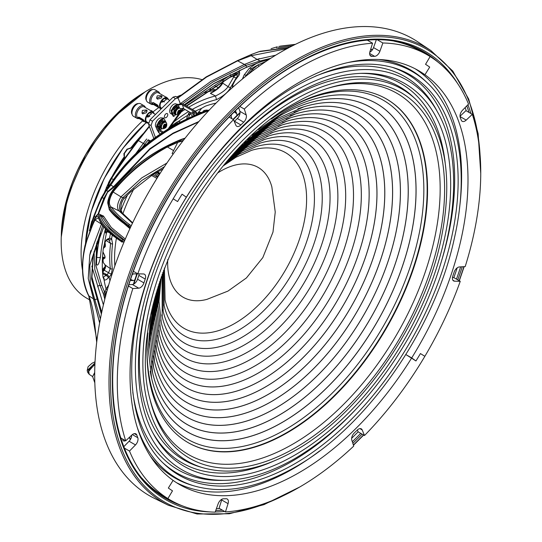<?xml version="1.0" encoding="UTF-8"?>
<svg xmlns="http://www.w3.org/2000/svg" width="542" height="542" viewBox="0 0 542 542"><rect width="100%" height="100%" fill="white"/><g stroke="black" fill="none" stroke-linecap="round" stroke-linejoin="round"><path stroke-width="0.81" d="M82.404 269.645A123.996 71.591 -60 0 1 142.668 120.798M152.952 111.93A123.996 71.591 -60 0 1 158.765 107.573M90.406 300.309L86.849 298.256A123.996 71.591 -60 0 1 67.845 198.894A123.996 71.591 -60 0 1 148.847 89.626A123.996 71.591 -60 0 1 201.895 79.633M176.611 97.011A123.996 71.591 -60 0 1 180.73 95.175M209.3 89.2A123.996 71.591 -60 0 1 215.858 89.782M105.073 246.569A103.705 59.877 -60 0 1 105.094 246.203M105.121 245.546A103.705 59.877 -60 0 1 105.162 244.706M106.503 232.382A103.705 59.877 -60 0 1 106.51 232.342A91.178 52.642 -60 0 0 105.588 232.965M85.555 243.175A118.02 68.143 -60 0 1 146.218 122.621M209.151 110.222L200.391 113.014C161.265 128.827 131.367 152.363 110.704 183.616C107.336 188.182 106.171 188.928 107.208 185.852L110.5 179.036C116.428 169.761 125.629 156.834 138.095 140.243L149.274 126.137M106.55 187.051A1.125 1.009 -159.2 0 0 106.51 187.153L106.55 187.051C105.385 190.506 106.747 189.619 110.636 184.395C132.356 151.868 164.212 127.512 206.204 111.34L208.887 110.5M141.733 148.318L144.761 144.267L143.305 143.427L146.692 138.989L135.175 154.436M149.436 126.584L138.373 140.581L143.305 143.427L135.182 154.429M166.651 117.167A2.364 1.369 120 0 0 167.282 113.61A2.364 1.369 120 0 0 165.54 114.159A2.364 1.369 120 0 0 164.91 117.709A2.364 1.369 120 0 0 166.651 117.167M232.83 85.006L232.931 87.113M239.937 70.101L239.144 72.343M242.41 79.017L244.144 74.959L249.3 68.306L256.813 63.218M103.393 304.889L91.801 266.136M358.127 431.818A257.572 148.711 -60 0 1 352.585 437.374A257.572 148.711 -60 0 1 351.643 438.295M219.53 508.511A257.572 148.711 -60 0 1 216.4 508.701M172.6 501.309A257.572 148.711 -60 0 1 156.977 492.57M168.366 505.266L154.287 498.301A263.71 152.255 -60 0 1 219.463 99.694A263.71 152.255 -60 0 1 417.814 41.863L430.883 50.569A262.701 151.672 -60 0 0 233.29 108.176A262.701 151.672 -60 0 0 168.366 505.266L197.037 513.985L229.313 513.762L263.968 504.649L299.733 487.001M371.155 42.384A3.665 2.114 120 0 0 370.938 42.188A3.665 2.114 120 0 0 370.43 41.971M122.749 439.088A3.665 2.114 120 0 0 122.892 440.118A3.665 2.114 120 0 0 123.623 440.951A3.665 2.114 120 0 0 125.446 440.646M236.752 115.683A3.665 2.114 120 0 0 236.746 113.718L236.217 112.289A3.665 2.114 120 0 0 235.716 111.591M136.611 274.55A3.665 2.114 120 0 0 136.225 274.103A3.665 2.114 120 0 0 135.405 273.859L133.969 273.893A3.665 2.114 120 0 0 132.241 274.679M104.931 197.864L98.42 214.144M94.701 373.126L92.607 376.534L94.823 382.848M100.433 214.693L103.434 216.014L111.239 227.444L125.304 239.049M129.917 228.636L113.353 214.503M198.48 122.004L172.905 133.684L149.89 149.287L113.712 187.383L108.237 191.712M96.252 261.115L96.781 257.179A131.889 76.144 -60 0 1 100.649 233.256M131.665 147.688L127.431 149.274A131.11 75.697 120 0 0 124.321 153.582L124.423 158.101A131.286 75.799 120 0 0 119.87 165.107M186.577 106.117L229.781 77.418C236.746 74.281 238.954 74.349 236.407 77.614L230.79 87.174C228.473 91.815 223.71 95.961 216.488 99.62L215.52 95.981C221.651 93.007 225.845 89.897 228.107 86.645L233.792 76.788L235.126 75.385M182.532 109.633L183.616 108.678M232.186 87.784L232.938 84.688L235.059 80.48L238.324 76.124C240.363 73.204 237.911 73.312 230.967 76.442L186.292 105.947M197.464 113.847L201.604 108.359L205.255 106.225A123.156 71.104 -60 0 1 215.987 103.156M189.585 112.119L187.708 115.324L186.76 118.312M170.432 127.052A123.156 71.104 -60 0 1 175.52 122.987L178.426 121.422L179.91 121.699M183.291 108.556L182.444 109.301M102.567 272.423L106.998 274.699A5.637 3.252 120 0 0 107.004 274.692A5.637 3.252 120 0 0 108.522 272.707L110.344 268.649A109.342 63.129 -60 0 1 110.602 243.466L108.854 239.801A5.637 3.252 120 0 0 108.502 239.618M106.733 239.74A2.256 1.728 -101.4 0 0 107.553 239.821L108.21 239.7A2.256 1.673 -99.3 0 0 109.45 238.392L109.511 238.385A7.893 4.553 -60 0 1 111.611 238.785L112.594 243.947A108.366 62.567 120 0 0 112.336 268.907L111.252 274.266L104.24 270.228L102.54 272.396M146.184 145.229L144.761 144.267L148.162 139.809L149.192 141.286L147.729 143.183M268.771 59.573L261.19 61.619L260.099 60.989L270.743 58.299M182.573 103.888L212.803 82.011L245.966 65.399L260.092 60.982L257.098 59.417L244.422 64.437L210.913 81.347L180.364 103.651L210.946 81.327L244.428 64.437L237.626 60.839L206.522 77.086L178.027 97.939M261.19 61.619L246.542 67.201L213.975 83.421L184.253 104.775M246.542 67.201L245.966 65.399L244.422 64.437M259.483 58.604L257.098 59.417M97.255 297.517A1.694 1.45 -25.4 0 0 97.174 296.643L91.95 277.07L93.339 254.564L91.916 277.463L101.72 312.3M100.365 318.947L90.236 283.534L89.83 265.289L102.628 225.757M103.685 227.078L93.041 255.953L91.557 278.852L101.347 314.055M90.799 250.661L89.769 255.092L88.238 278.561L99.613 322.93L93.651 299.015L88.766 295.776L96.91 340.559M123.989 242.145L121.997 240.75C109.843 232.511 102.228 224.422 99.159 216.495C98.536 214.307 97.418 214.314 95.812 216.509A1.125 0.962 -146.8 0 1 95.92 216.265L94.877 218.121A1.125 0.779 -153.6 0 1 94.958 217.992M95.812 216.509L85.643 242.85M124.755 240.33L110.168 228.406L102.174 216.685L100.616 214.781L99.667 214.314L100.426 215.811C103.556 223.704 111.144 231.739 123.19 239.923L124.525 240.872M99.159 216.495A1.125 1.05 -18.8 0 1 100.426 215.811L102.174 216.685A1.125 1.05 159.7 0 0 103.434 216.014M88.502 295.458C81.876 282.416 80.724 265.702 85.033 245.309L94.742 219.293C96.645 215.892 97.933 215.357 98.59 217.681L98.569 218.426L98.217 217.769L94.965 219.977C80.988 249.096 78.922 274.367 88.766 295.776L88.448 294.855L88.766 295.776M94.742 219.293L94.965 219.977L101.476 224.097M94.972 363.018L87.194 370.592L88.082 366.724L92.072 363.215L95.026 361.832M98.59 217.681C101.659 225.567 109.423 233.351 121.882 241.034L123.881 242.403M94.904 364.576L88.59 370.261L89.2 374.319L87.75 372.422L94.925 364.014M123.19 239.923A1.125 0.901 -54.3 0 0 121.997 240.75A235.709 136.089 -60 0 0 121.882 241.034A1.125 0.901 124.5 0 0 122.146 242.186L122.174 242.199A1.125 0.901 124.5 0 1 122.146 242.186L112.702 235.533L106.916 230.553L101.625 224.368L98.563 218.412M101.462 224.124L89.762 255.113L88.231 278.547L93.651 299.015L95.121 299.733L96.855 298.96M92.628 376.595L94.708 372.429M249.3 68.306A1.694 1.436 -135.6 0 1 251.034 68.861L245.113 76.815M259.083 66.205A1.694 0.921 -117.8 0 1 258.033 64.871L251.034 68.861L252.376 69.491L258.033 64.871L266.108 61.341M253.751 70.108A1.694 1.436 -134.7 0 1 252.376 69.491L248.439 74.173M244.144 74.959A1.694 1.47 -149.5 0 1 245.919 75.365L246.556 75.663M277.301 46.781L271.115 48.692A1.125 1.084 62.8 0 0 271.061 48.726L271.115 48.692A1.125 1.084 62.8 0 1 271.346 48.611L277.308 46.781A1.125 0.833 76.9 0 0 276.718 47.94M292.585 45.752L277.836 47.818M295.431 44.336L278.791 46.449L295.173 44.464M280.261 46.138L295.451 44.329M288.1 47.364L289.733 47.222M110.636 184.395A1.125 0.671 34.4 0 0 110.825 185.052L106.618 190.472L107.926 191.34L113.529 186.733A1.125 0.677 -144.8 0 1 113.712 187.383M289.374 47.411L259.936 51.375M106.618 190.472C105.927 190.432 105.886 189.327 106.51 187.153L106.51 187.153A1.125 1.009 -159.2 0 0 106.469 187.268M208.487 110.927L206.197 111.666C164.348 127.932 132.553 152.397 110.825 185.052L113.529 186.733L149.836 148.732L173.074 133.108L198.928 121.489M110.704 183.616L118.42 173.027L127.804 162.024L137.831 151.895L148.806 142.302L172.79 125.649L200.574 112.75A1.125 0.467 -108.7 0 0 200.391 113.014M107.208 185.852L108.312 185.344L108.183 186.746M109.098 185.737L108.312 185.344M130.676 227.003L128.522 225.445C120.189 219.198 113.976 213.27 109.89 207.661L111.137 207.01C115.229 212.593 121.401 218.48 129.653 224.686L131.218 225.831M109.89 207.661C107.418 204.585 108.427 199.158 112.912 191.38L113.082 191.976C108.942 199.158 108.285 204.165 111.117 207.003L111.124 207.01M183.013 140.852L177.735 142.383L167.383 146.957L173.589 150.595L172.139 153.488L173.162 154.091M172.139 153.488L177.735 142.383L173.589 150.595L167.383 146.957C145.303 159.219 127.201 174.226 113.082 191.976L120.974 196.854C117.065 203.602 116.489 208.338 119.24 211.062L111.137 207.01M112.912 191.38C127.072 173.677 145.209 158.738 167.329 146.564L179.693 141.313L183.386 140.371M184.802 138.556L180.892 139.809C152.559 151.387 129.795 168.305 112.6 190.567C109.667 194.747 108.102 198.833 107.899 202.81L109.315 208.772C113.447 214.293 119.829 219.896 128.461 225.594A235.709 136.089 -60 0 1 128.522 225.445A1.125 0.901 -53 0 1 129.653 224.686M109.315 208.772A1.125 1.03 144.3 0 0 109.382 209.815C113.624 215.472 120.06 221.136 128.698 226.82L130.27 227.87L128.705 226.82A1.125 0.901 123.9 0 0 128.705 226.82A1.125 0.901 123.9 0 1 128.461 225.594L130.656 227.044M109.382 209.815L107.77 203.169A1.125 0.84 -176.9 0 1 107.899 202.81M132.634 222.823L122.228 213.06C118.474 210.106 118.651 205.018 122.743 197.796L124.43 198.02M162.993 168.928L152.919 174.544L130.534 191.99L124.308 198.325C121.882 200.696 120.751 204.436 120.913 209.544L122.241 213.067M122.749 197.796L141.78 180.466L164.497 166.651M122.228 213.06L119.233 211.075L132.444 223.223M122.743 197.796L120.974 196.848L141.753 177.878L166.916 163.047M189.178 115.764A87.465 50.501 120 0 0 188.731 113.176M191.292 112.634L190.147 113.698L188.562 117.492M198.189 112.086A1.694 0.955 -67.6 0 1 198.352 112.126L201.861 112.424M200.818 112.661L198.121 112.214M207.918 110.358L207.403 110.168A1.694 0.935 112.7 0 0 207.071 110.141L206.848 110.046A108.4 62.587 120 0 0 203.995 110.507L204.185 110.609A1.694 1.165 118.1 0 0 202.715 112.031M204.185 110.609L204.944 111.293M207.789 110.399L207.071 110.141M124.037 153.616L127.011 149.131L129.165 148.542A1.125 0.684 114.2 0 0 128.373 149.07M129.965 148.596A87.492 50.514 -60 0 0 129.165 148.542L131.57 147.465L142.952 133.84M124.22 155.744A1.125 0.711 -51.5 0 1 124.118 155.683L123.915 153.433L124.321 153.582M127.011 149.131L127.431 149.274M90.304 227.132L91.754 221.353A1.125 0.386 15 0 0 91.93 221.651M104.985 256.244A1.694 0.996 178.9 0 1 104.586 255.621L103.183 252.552A1.694 0.935 -49.9 0 1 102.98 251.874L104.985 256.244A108.698 62.757 120 0 0 105.033 257.951A1.694 1.016 177.9 0 1 104.633 257.328A1.694 1.016 177.9 0 1 104.992 256.678M105.033 257.951L103.183 259.327A1.694 1.118 -58.3 0 1 103.969 257.47L104.999 257.057M105.331 245.377A87.492 50.514 -60 0 0 104.01 246.461L104.735 246.488M104.904 246.353L105.304 245.594M104.01 246.461A1.694 1.118 120.7 0 0 103.603 246.854M105.324 245.499A1.694 0.894 4 0 0 104.836 246.068A1.694 0.894 4 0 0 105.236 246.691L103.332 248.399M104.823 242.897L104.979 244.259A1.694 0.867 4.9 0 0 105.372 244.882A108.698 62.757 120 0 0 105.236 246.691M105.019 242.443L105.372 244.882M103.183 259.327L102.994 259.212A108.4 62.587 120 0 0 103.278 262.531L105.209 265.045A1.694 0.346 154.2 0 1 104.972 264.984A1.694 0.346 154.2 0 1 105.067 264.76M112.336 268.907A2.256 1.457 173.2 0 1 110.344 268.649L105.209 265.045L105.582 266.711A1.694 0.806 -172.6 0 1 105.182 266.095L104.972 264.984M107.106 239.381L106.564 239.659M107.309 239.523A2.256 1.673 -99.3 0 0 107.878 239.713M107.553 239.821A2.256 1.728 -101.4 0 0 108.773 238.507L109.45 238.392M156.943 178.399L151.523 175.425M121.381 203.636A109.342 63.129 -60 0 1 122.6 200.736M107.187 230.004L106.774 231.658L108.949 232.437M106.693 232.315A1.125 1.023 54.5 0 1 106.842 232.355L106.774 231.658A1.125 0.406 -166.1 0 0 105.311 231.583L105.724 229.923A1.125 0.406 -165.8 0 1 106.171 229.815M105.311 231.583L105.568 233.033A1.125 1.023 54.5 0 1 105.941 232.477L106.842 232.355M105.582 266.711L105.026 268.791A1.694 0.346 -158.5 0 1 104.586 268.337A1.694 0.346 -158.5 0 1 104.958 268.27A89.179 51.49 120 0 1 105.358 267.802M105.026 268.791L104.24 270.228L103.779 269.841L102.506 271.556M105.48 293.852L106.659 292.124M232.477 86.205L232.376 87.614M104.782 299.231L103.556 294.353A1.125 0.813 -16.6 0 0 104.965 294.123A1.125 0.813 162.4 0 1 106.144 293.811L106.171 293.906M103.556 294.353L103.034 293.053A1.125 0.827 -17.9 0 0 104.647 292.402L105.331 295.343A1.125 0.813 162.1 0 1 105.866 295.051M102.668 273.69L106.198 275.505A2.256 0.888 43.6 0 1 108.373 277.809C106.422 279.841 104.979 280.465 104.05 279.679L103.027 277.226A123.156 71.104 -60 0 1 103.326 248.48L104.416 243.995C105.385 240.96 106.835 239.13 108.773 238.507M107.343 289.875L106.232 292.246A1.125 0.617 24.6 0 1 104.972 291.366L106.096 288.981A121.848 70.352 -60 0 1 104.05 279.679A2.256 2.066 126.8 0 0 103.17 277.348L106.95 274.747A2.256 0.827 -134.1 0 1 109.05 277.118L108.373 277.809M111.537 275.77A110.29 63.678 -60 0 1 111.252 274.266A7.893 4.553 -60 0 1 109.125 277.043A7.893 4.553 -60 0 1 109.118 277.057L109.05 277.118M107.289 289.862A1.125 0.61 -154.3 0 1 106.096 288.981L108.698 284.963M103.034 293.053L100.067 285.634L94.836 269.686L94.064 251.549M104.152 296.806A1.125 0.766 -15.2 0 0 105.473 296.555M103.908 295.573A1.125 0.799 -15.1 0 0 105.331 295.343L105.778 296.203M96.645 243.094L95.907 265.465L101.632 284.882L104.647 292.402L104.972 291.366M106.462 190.344L102.248 197.606C99.769 202.315 97.12 208.541 94.308 216.299L90.636 227.559M97.906 214.307L103.807 198.406L107.872 191.306M89.369 230.831L94.084 215.54A1.125 0.793 20.9 0 0 94.308 216.299L95.453 217.03M94.084 215.54L101.117 198.162A1.125 1.003 25.7 0 1 102.248 197.606L103.807 198.406A1.125 1.003 -155.2 0 0 104.911 197.905M106.103 189.815L101.13 198.128L93.915 215.933L99.45 201.942M97.154 241.678L96.523 263.703A2.256 1.856 172.8 0 1 96.435 264.449L97.113 241.779M96.015 256.691L96.781 257.179A2.256 1.165 4.7 0 0 100.466 256.996C99.044 263.832 97.702 266.318 96.435 264.449M105.846 229.483L105.724 229.923M106.672 232.267L105.568 233.033M107.363 231.868L106.713 232.24M112.255 235.194A110.29 63.678 -60 0 0 111.611 238.785A2.256 1.843 123 0 1 108.854 239.801L108.956 239.869M109.945 280.837A113.617 65.596 120 0 1 109.118 277.057A2.256 0.799 -134.4 0 0 106.998 274.699M107.133 239.354L107.357 239.51A5.637 3.252 120 0 1 108.163 239.523M106.679 232.22A91.178 52.642 -60 0 1 107.262 231.834M116.462 169.897L124.023 157.939L124.301 155.825A1.125 0.711 -51.5 0 1 124.484 154.456M124.301 155.825L124.118 155.683A1.125 0.711 -51.5 0 1 124.308 154.314M130.283 148.488L128.949 148.44A87.465 50.501 120 0 1 130.168 148.528M174.727 123.617A94.572 54.6 120 0 0 174.72 123.596L175.459 124.118M157.559 171.8L159.802 173.86M157.62 171.767L160.12 173.352M172.58 125.019L172.139 126.035M177.281 123.109L177.065 122.235M175.54 123.129L176.299 123.651M176.841 122.011L177.336 122.146A2.256 1.965 -101.8 0 0 178.426 121.422A121.848 70.352 -60 0 1 187.708 115.324M174.958 123.42A2.256 1.077 -127.4 0 0 175.317 123.305A2.256 1.077 -127.4 0 0 175.52 122.987M184.903 105.148L230.452 75.026L239.286 72.581L239.069 71.876L238.853 72.323M230.967 76.442L230.235 74.627M239.286 72.581C239.91 72.357 239.733 73.434 238.744 75.799A1.125 1.009 -144.6 0 1 238.324 76.124M230.79 87.174A2.256 1.958 -159.1 0 1 228.107 86.645L222.721 83.143C220.669 86.876 216.583 90.29 210.465 93.393L210.709 93.028C218.744 88.942 222.715 82.621 222.484 82.174L222.728 83.143L223.683 80.636M236.407 77.614A2.256 1.917 -140.5 0 1 233.792 76.788L232.755 76.117M186.611 106.13L229.733 77.479A2.256 0.44 -116.6 0 0 229.781 77.418M188.582 107.275A131.889 76.144 -60 0 1 215.506 95.968L210.445 93.4M181.055 112.059A131.889 76.144 -60 0 1 184.998 109.464M188.894 112.932A87.492 50.514 -60 0 1 189.334 115.419M130.487 279.828A3.665 2.114 120 0 0 131.13 280.471A3.665 2.114 120 0 0 131.726 280.58L133.163 280.553A3.665 2.114 120 0 0 134.85 279.801M231.8 113.888A3.665 2.114 120 0 0 231.332 117.092L231.854 118.522A3.665 2.114 120 0 0 231.935 118.712M414.19 47.052A257.572 148.711 -60 0 1 429.569 56.212M465.144 107.553A257.572 148.711 -60 0 1 466.228 110.825M457.211 267.823A257.572 148.711 -60 0 1 453.844 277.626L452.455 277.599M184.388 104.85L213.683 83.753L245.601 67.716L261.772 61.442A1.694 1.308 71.7 0 0 261.793 61.436A1.694 1.308 71.7 0 0 261.813 61.429M263.256 60.968L262.667 61.151M181.197 110.819L182.424 109.24L182.451 110.25L180.73 112.492M168.745 128.081L178.094 114.924M180.411 103.786L177.993 97.919L175.459 98.664L152.512 121.198L151.049 125.561L155.344 137.221M151.049 125.561L148.555 124.179L150.019 119.816L173.115 97.126L175.649 96.381L177.993 97.919M138.373 140.581L138.095 140.243L138.373 140.581C126.164 156.76 117.221 169.429 111.537 178.582L108.319 185.344M237.626 60.839L251.156 55.691L251.61 54.369L258.69 51.761L289.062 47.574M177.695 97.723L206.224 76.883L237.362 60.65L251.61 54.369L237.382 60.636L206.278 76.835L177.688 97.716M148.162 139.809L150.615 140.852M182.424 109.24L182.126 108.441M158.935 122.512A4.621 2.669 120 0 0 159.687 120.575M173.42 108.102A4.621 2.669 120 0 0 173.982 106.537M148.555 124.179L153.786 138.393M158.101 126.814A4.621 2.669 120 0 0 158.555 126.652M160.893 124.599A4.621 2.669 120 0 0 161.577 123.4M174.666 111.218A4.621 2.669 120 0 0 175.364 110.283M175.723 109.66A4.621 2.669 120 0 0 176.184 108.59M149.192 141.286L148.901 142.011L148.081 142.106M275.675 55.203L257.091 59.417L251.163 55.691M257.091 59.417L244.428 64.437M287.009 48.672L251.17 55.697M102.994 259.212A1.694 1.118 -58.3 0 1 103.779 257.355A1.694 0.596 45.4 0 0 103.095 257.281A1.694 1.694 0 0 0 102.594 258.595A1.694 1.043 176.2 0 0 102.994 259.212M152.756 174.646L157.614 177.315M157.851 176.936L157.349 176.374A1.125 0.901 -41.7 0 0 158.196 176.38M155.581 172.939L158.61 175.73M159.314 174.619L156.679 172.295M173.589 150.595L177.735 142.383L167.383 146.957A1.125 0.508 61.3 0 1 167.329 146.564M225.452 511.926A257.01 148.386 120 0 0 288.94 492.915A257.01 148.386 120 0 0 353.73 446.093L351.799 440.138A5.637 3.252 -60 0 1 354.312 432.943A242.355 139.924 120 0 0 357.124 430.185A5.637 3.252 -60 0 1 361.29 428.851A5.637 3.252 -60 0 1 362.192 429.928L364.502 435.511A257.01 148.386 120 0 0 424.853 356.324L420.436 353.56A247.992 143.176 -60 0 1 415.944 360.958L405.87 354.563L411.696 357.923A238.975 137.973 -60 0 1 289.652 477.8A238.975 137.973 -60 0 1 179.531 484.528A238.975 137.973 -60 0 1 173.088 480.381L168.338 488.037A247.992 143.176 120 0 0 172.498 490.822L167.898 498.572A257.01 148.386 120 0 0 170.513 500.144A257.01 148.386 120 0 0 215.16 512.156L218.128 503.864A5.637 3.252 -60 0 1 223.419 498.803A242.355 139.924 120 0 0 226.102 498.742A5.637 3.252 -60 0 1 227.227 499.006A5.637 3.252 -60 0 1 228.053 503.647L225.452 511.926L219.076 508.247L221.678 499.968A5.637 3.252 120 0 0 221.868 499.236M319.672 450.89A238.975 137.973 -60 0 1 283.27 474.121A238.975 137.973 -60 0 1 176.387 482.61M364.502 435.511L358.127 431.832L357.354 429.962M142.126 478.39A257.01 148.386 120 0 0 161.523 494.893L167.898 498.572L172.498 490.822A247.992 143.176 -60 0 1 168.338 488.037L173.088 480.381A238.975 137.973 -60 0 1 130.297 364.163A238.975 137.973 -60 0 1 186.34 197.213L182.085 194.185A247.992 143.176 120 0 0 177.6 201.577L173.183 198.812A257.01 148.386 120 0 0 137.783 273.832L143.481 273.961A5.637 3.252 -60 0 1 144.463 274.225A5.637 3.252 -60 0 1 145.222 279.069A242.355 139.924 120 0 0 143.928 282.91A5.637 3.252 -60 0 1 138.711 288.175L132.837 288.568A257.01 148.386 120 0 0 117.567 370.694A257.01 148.386 120 0 0 125.717 440.802L131.841 435.036A5.637 3.252 -60 0 1 135.859 433.851A5.637 3.252 -60 0 1 136.814 435.07A242.355 139.924 120 0 0 137.797 437.74A5.637 3.252 -60 0 1 135.486 444.928L129.491 451.059A257.01 148.386 120 0 0 167.898 498.572L161.523 494.893A257.01 148.386 120 0 0 164.138 496.465L170.513 500.144M125.717 440.802L120.724 437.916M129.491 451.059L124.348 448.092M135.486 444.928L129.104 441.249L123.793 446.689M129.104 441.249A5.637 3.252 120 0 0 131.652 435.212M137.783 273.832L133.434 271.312M415.274 68.848A238.975 137.973 -60 0 1 418.566 71.077L424.942 74.755A238.975 137.973 -60 0 1 467.739 190.98A238.975 137.973 -60 0 1 411.696 357.923L415.944 360.958A247.992 143.176 120 0 0 420.436 353.56L424.853 356.324A257.01 148.386 120 0 0 460.246 281.312L454.548 281.176A5.637 3.252 -60 0 1 453.573 280.912A5.637 3.252 -60 0 1 452.814 276.068A242.355 139.924 120 0 0 454.101 272.226A5.637 3.252 -60 0 1 459.325 266.962L465.192 266.576A257.01 148.386 120 0 0 480.469 184.443A257.01 148.386 120 0 0 472.319 114.335L466.195 120.107A5.637 3.252 -60 0 1 462.177 121.293A5.637 3.252 -60 0 1 461.222 120.073A242.355 139.924 120 0 0 460.239 117.397A5.637 3.252 -60 0 1 462.55 110.209L468.539 104.078A257.01 148.386 120 0 0 430.138 56.564L425.538 64.322A247.992 143.176 -60 0 1 429.698 67.1L424.942 74.755L429.698 67.1A247.992 143.176 120 0 0 425.538 64.322L430.138 56.564A257.01 148.386 120 0 0 427.523 54.993A257.01 148.386 120 0 0 382.869 42.981L379.908 51.273A5.637 3.252 -60 0 1 374.617 56.334A242.355 139.924 120 0 0 371.934 56.395A5.637 3.252 -60 0 1 370.809 56.131A5.637 3.252 -60 0 1 369.983 51.49L372.584 43.211A257.01 148.386 120 0 0 309.096 62.228A257.01 148.386 120 0 0 244.306 109.044L246.237 114.999A5.637 3.252 -60 0 1 243.724 122.194A242.355 139.924 120 0 0 240.912 124.951A5.637 3.252 -60 0 1 236.746 126.286A5.637 3.252 -60 0 1 235.845 125.209L233.527 119.626A257.01 148.386 120 0 0 173.183 198.812L177.6 201.577A247.992 143.176 -60 0 1 182.085 194.185L186.34 197.213A238.975 137.973 -60 0 1 308.384 77.337A238.975 137.973 -60 0 1 418.505 70.609A238.975 137.973 -60 0 1 424.942 74.755L418.566 71.077A238.975 137.973 -60 0 1 461.357 187.295A238.975 137.973 -60 0 1 459.447 208.792M145.222 279.069L138.847 275.39A5.637 3.252 120 0 0 139.206 273.859M138.847 275.39A242.355 139.924 120 0 0 137.553 279.232L143.928 282.91M138.711 288.175L132.336 284.496A5.637 3.252 120 0 0 137.553 279.232M132.336 284.496L128.888 284.726M132.837 288.568L128.468 286.041M244.306 109.044L239.896 106.503M233.527 119.626L229.144 117.099M234.307 121.496A5.637 3.252 120 0 0 234.537 121.272L240.912 124.951M243.724 122.194L237.349 118.515A242.355 139.924 120 0 0 234.537 121.272M427.523 54.993L421.148 51.314A257.01 148.386 120 0 0 394.481 41.287M382.869 42.981L377.32 39.783M376.324 39.776L373.533 47.588L379.908 51.273M369.786 52.222A5.637 3.252 120 0 0 373.533 47.588M372.584 43.211L367.286 40.155M238.676 107.662L239.862 111.32L246.237 114.999M237.349 118.515A5.637 3.252 120 0 0 239.862 111.32M472.319 114.335L465.944 110.656L460.009 116.245M460.246 281.312L453.871 277.626M258.507 129.558L283.188 112.621C293.337 106.781 303.195 102.404 312.775 99.484A189.483 109.396 -60 0 1 415.179 208.792A189.483 109.396 -60 0 1 282.091 422.509A189.483 109.396 -60 0 1 151.665 378.526L148.284 349.563L150.581 316.494M282.118 111.882A195.73 113.007 -60 0 1 285.438 109.918A195.73 113.007 -60 0 1 423.844 189.829A195.73 113.007 -60 0 1 285.438 429.542A195.73 113.007 -60 0 1 147.078 345.776M305.668 101.896A189.443 109.376 -60 0 1 415.497 204.429A189.443 109.376 -60 0 1 282.07 422.462A189.443 109.376 -60 0 1 150.209 371.168M252.105 135.317L279.814 115.812C289.624 110.161 299.157 105.927 308.405 103.115A183.196 105.765 -60 0 1 407.388 208.819A183.196 105.765 -60 0 1 278.717 415.429A183.196 105.765 -60 0 1 152.627 372.93L149.335 342.734L152.363 308.066M301.799 105.351A183.155 105.744 -60 0 1 407.692 204.754A183.155 105.744 -60 0 1 278.696 415.389A183.155 105.744 -60 0 1 151.265 366.087M247.538 139.64L276.44 118.996L304.035 106.747A176.909 102.14 -60 0 1 399.596 208.839A176.909 102.14 -60 0 1 275.343 408.343A176.909 102.14 -60 0 1 153.589 367.327L150.405 336.948L153.826 301.955M297.917 108.806A176.875 102.12 -60 0 1 399.881 205.079A176.875 102.12 -60 0 1 275.329 408.309A176.875 102.12 -60 0 1 152.316 360.999M244.022 143.102L273.073 122.18L299.665 110.378A170.615 98.508 -60 0 1 391.812 208.86A170.615 98.508 -60 0 1 271.969 401.263A170.615 98.508 -60 0 1 154.545 361.724L151.482 331.765L155.073 297.172M294.028 112.269A170.588 98.488 -60 0 1 392.069 205.398A170.588 98.488 -60 0 1 271.955 401.229A170.588 98.488 -60 0 1 153.366 355.898M241.149 146.022L269.699 125.371L295.288 114.01A164.328 94.877 -60 0 1 384.021 208.887A164.328 94.877 -60 0 1 268.602 394.183A164.328 94.877 -60 0 1 155.507 356.121L152.553 326.955L156.157 293.222M290.126 115.731A164.301 94.864 -60 0 1 384.258 205.709A164.301 94.864 -60 0 1 268.581 394.149A164.301 94.864 -60 0 1 154.423 350.789M238.697 148.569L266.325 128.556L290.912 117.641A158.04 91.246 -60 0 1 376.229 208.907A158.04 91.246 -60 0 1 265.228 387.103A158.04 91.246 -60 0 1 156.469 350.518L153.63 322.395L157.139 289.828M286.223 119.199A158.02 91.232 -60 0 1 376.446 206.014A158.02 91.232 -60 0 1 265.214 387.076A158.02 91.232 -60 0 1 155.473 345.674M236.536 150.859L262.958 131.74L286.535 121.279A151.753 87.614 -60 0 1 368.438 208.927A151.753 87.614 -60 0 1 261.854 380.023A151.753 87.614 -60 0 1 157.424 344.908L154.7 318.005L158.047 286.813M282.307 122.675A151.733 87.601 -60 0 1 368.641 206.319A151.733 87.601 -60 0 1 261.84 379.996A151.733 87.601 -60 0 1 156.523 340.545M234.584 152.973L259.584 134.931L282.158 124.911A145.466 83.983 -60 0 1 360.647 208.941A145.466 83.983 -60 0 1 258.48 372.937A145.466 83.983 -60 0 1 158.379 339.299L155.778 313.737L158.901 284.069M278.392 126.15A145.446 83.976 -60 0 1 360.83 206.617A145.446 83.976 -60 0 1 258.473 372.916A145.446 83.976 -60 0 1 157.573 335.417M232.789 154.958L256.21 138.115L277.775 128.549A139.179 80.358 -60 0 1 352.856 208.961A139.179 80.358 -60 0 1 255.106 365.857A139.179 80.358 -60 0 1 159.341 333.689L156.848 309.557L159.714 281.522M274.462 129.626A139.165 80.345 -60 0 1 353.018 206.915A139.165 80.345 -60 0 1 255.099 365.836A139.165 80.345 -60 0 1 158.623 330.274M231.095 156.848L252.836 141.299L273.398 132.18A132.892 76.727 -60 0 1 345.064 208.975A132.892 76.727 -60 0 1 251.732 358.777A132.892 76.727 -60 0 1 160.296 328.079L157.918 305.437L160.507 279.11M270.539 133.108A132.878 76.72 -60 0 1 345.207 207.213A132.878 76.72 -60 0 1 251.725 358.763A132.878 76.72 -60 0 1 159.673 325.139M229.49 158.677L249.469 144.49L269.015 135.818A126.604 73.095 -60 0 1 337.28 208.995A126.604 73.095 -60 0 1 248.358 351.697A126.604 73.095 -60 0 1 161.252 322.463L158.989 301.359L161.286 276.806M266.617 136.591A126.591 73.089 -60 0 1 337.402 207.511A126.591 73.089 -60 0 1 248.358 351.683A126.591 73.089 -60 0 1 160.723 319.997M227.938 160.466L246.095 147.675L264.632 139.45A120.317 69.464 -60 0 1 329.489 209.009A120.317 69.464 -60 0 1 244.991 344.61A120.317 69.464 -60 0 1 162.214 316.846L162.065 274.57M262.707 140.066A120.31 69.457 -60 0 1 329.583 207.816A120.31 69.457 -60 0 1 244.984 344.604A120.31 69.457 -60 0 1 161.78 314.875M226.434 162.227L242.721 150.859L260.241 143.088A114.03 65.833 -60 0 1 321.697 209.022A114.03 65.833 -60 0 1 241.617 337.53A114.03 65.833 -60 0 1 163.169 311.23L162.837 272.382M258.832 143.535A114.023 65.833 -60 0 1 321.772 208.148A114.023 65.833 -60 0 1 241.61 337.524A114.023 65.833 -60 0 1 162.851 309.787M224.957 163.982L239.354 154.05L255.858 146.726A107.736 62.201 -60 0 1 313.906 209.036A107.736 62.201 -60 0 1 238.243 330.451A107.736 62.201 -60 0 1 164.124 305.613L163.616 270.228M255.086 146.963A107.736 62.201 -60 0 1 313.953 208.555A107.736 62.201 -60 0 1 238.243 330.451A107.736 62.201 -60 0 1 163.948 304.828M223.494 165.737L235.98 157.234L251.468 150.364A101.449 58.57 -60 0 1 306.115 209.049A101.449 58.57 -60 0 1 234.869 323.371A101.449 58.57 -60 0 1 165.08 299.997L164.409 268.08M386.263 98.861A198.392 114.545 -60 0 1 416.425 257.897A198.392 114.545 -60 0 1 286.867 432.543A198.392 114.545 -60 0 1 187.878 442.482M271.379 119.016A198.392 114.545 -60 0 1 287.274 108.8A198.392 114.545 -60 0 1 386.466 98.976A198.392 114.545 -60 0 1 416.879 257.951A198.392 114.545 -60 0 1 287.274 432.773A198.392 114.545 -60 0 1 188.074 442.604A198.392 114.545 -60 0 1 147.891 332.91M328.411 88.116A208.535 120.399 -60 0 1 439.067 210.201A208.535 120.399 -60 0 1 292.714 444.196A208.535 120.399 -60 0 1 149.639 397.753M137.275 427.442A235.025 135.69 -60 0 0 194.564 486.038L192.261 485.361A235.594 136.022 -60 0 1 150.019 455.632M130.439 439.501A245.736 141.875 -60 0 1 129.524 437.218M133.881 284.001A245.736 141.875 -60 0 1 137.336 273.568M233.345 119.525A245.736 141.875 -60 0 1 240.025 113.041M130.297 439.738A245.736 141.875 -60 0 1 129.342 437.387M133.434 284.218A245.736 141.875 -60 0 1 137.018 273.385M233.026 119.335A245.736 141.875 -60 0 1 240.045 112.54M370.647 49.376A245.736 141.875 -60 0 1 372.652 49.41M370.586 49.559A245.736 141.875 -60 0 1 372.537 49.586M378.722 59.498A235.594 136.022 -60 0 1 425.592 81.219L427.333 82.879A235.025 135.69 -60 0 0 347.937 62.56M167.735 259.523A74.959 43.279 120 0 0 167.654 262.931A74.959 43.279 120 0 0 206.922 299.374L227.945 291.101L246.4 277.965L262.829 257.599L272.992 232.064L275.241 212.024L271.854 186.909A74.959 43.279 120 0 0 217.748 172.898M168.345 99.572A6.314 3.645 120 0 0 167.173 97.851L158.562 92.878A6.314 3.645 120 0 0 154.213 94.071A6.314 3.645 120 0 0 152.255 103.813L160.859 108.786A6.314 3.645 120 0 0 161.123 108.908M157.241 95.819L161.279 95.697L162.031 96.51L161.225 98.122L157.437 99.145L156.604 98.027L157.241 95.819M167.173 97.851A6.314 3.645 120 0 0 162.824 99.044A6.314 3.645 120 0 0 160.859 108.786M159.673 93.522A7.215 4.167 120 0 0 158.379 91.734A7.215 4.167 120 0 0 153.406 93.095A7.215 4.167 120 0 0 151.164 104.227A7.215 4.167 120 0 0 153.359 104.457M158.379 91.734L154.951 89.755A7.215 4.167 120 0 0 149.978 91.117A7.215 4.167 120 0 0 147.736 102.248L151.164 104.227M152.641 89.552A6.423 3.713 120 0 0 149.091 91.049A6.423 3.713 120 0 0 146.408 100.351M156.706 98.305L161.448 96.307L162.058 96.815M153.372 104.111A6.314 3.645 120 0 0 154.558 103.901M161.746 108.298A5.522 3.191 -60 0 1 160.168 104.755A5.522 3.191 -60 0 1 162.973 99.579A5.522 3.191 -60 0 1 167.275 98.949M153.223 102.519L157.288 104.863C158.582 106.286 158.759 106.896 157.803 106.693L153.738 104.349C152.221 103.122 152.051 102.513 153.223 102.519M154.172 103.061A5.413 3.123 120 0 0 154.172 103.075A5.413 3.123 120 0 0 155.154 104.443L158.366 106.3M158.183 105.886L157.363 104.911M164.809 98.448L166.421 99.599L161.841 102.269L161.259 101.713M164.416 101.991L163.935 101.117L161.773 102.228M162.315 100.46L163.067 101.916L163.908 101.381L163.63 100.988M166.8 97.635A1.125 0.454 -131.9 0 0 166.238 97.16A1.125 0.454 -131.9 0 0 165.771 97.038M161.882 102.296A1.863 1.077 120 0 0 162.322 101.232M179.206 110.71L178.548 112.099M178.379 113.136L177.878 112.844M179.795 112.817L179.023 113.508L178.874 112.973L178.04 113.434L177.83 112.668L179.151 110.527L179.3 111.063L180.134 110.602L179.795 112.817L178.474 112.059M180.818 110.48C180.283 113.718 179.131 114.748 177.363 113.569L177.356 113.556C177.952 110.487 179.104 109.457 180.818 110.466L180.818 110.48M179.544 108.048A3.814 2.202 120 0 0 176.455 108.332A3.814 2.202 120 0 0 174.497 112.106A3.814 2.202 120 0 0 175.879 114.396M174.856 113.84A3.814 2.202 120 0 0 175.222 113.84M174.768 105.825A5.637 3.252 -60 0 1 174.47 107.099M171.523 111.801A5.549 3.205 -60 0 0 171.651 113.305A5.549 3.205 -60 0 0 172.478 114.599L170.865 113.678A5.549 3.205 -60 0 1 169.856 112.269A5.549 3.205 -60 0 1 171.658 106.103A5.549 3.205 -60 0 1 176.414 104.064L177.18 104.504M172.146 109.328A5.549 3.205 -60 0 1 176.794 104.87M171.834 110.853L178.271 104.681L177.471 104.227L171.035 110.392L171.834 110.853L173.758 116.469L172.959 116.008L171.035 110.392M174.639 111.327A2.256 1.301 120 0 0 174.836 112.065M177.004 108.312A2.256 1.301 120 0 0 176.258 108.508M175.683 114.619L173.758 116.469M180.804 109.037L181.042 108.698A2.818 2.053 -18.9 0 1 183.779 108.766L194.524 114.972M194.646 111.937L195.405 111.212L196.658 112.641L195.906 113.366L194.646 111.937L182.451 104.897A2.818 2.053 -18.9 0 0 179.72 104.83L178.271 104.681L179.09 107.079M177.471 104.227L179.72 104.83M195.405 111.212L183.21 104.172A3.943 2.879 -18.9 0 0 178.846 104.328M196.658 112.641L197.119 113.976M194.571 113.773L194.287 112.946L192.322 111.815L192.6 112.634L194.571 113.773M195.906 113.366L196.224 114.308M142.322 120.27L139.755 118.786C138.169 117.655 137.919 117.119 139.003 117.187L143.068 119.531C144.45 120.893 144.7 121.422 143.82 121.13M154.057 113.61A6.314 3.645 120 0 0 152.885 111.889L144.274 106.916A6.314 3.645 120 0 0 139.369 108.657A6.314 3.645 120 0 0 137.959 117.851L142.383 120.405M138.82 118.129A6.314 3.645 120 0 0 140.263 117.932M152.885 111.889A6.314 3.645 120 0 0 147.973 113.624A6.314 3.645 120 0 0 146.57 122.824A6.314 3.645 120 0 0 148.433 123.034M146.381 112.702L142.742 113.908L141.977 113.054L142.397 110.405L146.408 109.985L147.078 110.656L146.381 112.702M142.112 113.298L146.652 110.514L147.167 110.934M145.385 107.56A7.215 4.167 120 0 0 144.084 105.771A7.215 4.167 120 0 0 138.481 107.756A7.215 4.167 120 0 0 136.875 118.264A7.215 4.167 120 0 0 139.07 118.488M144.084 105.771L140.663 103.786A7.215 4.167 120 0 0 135.053 105.771A7.215 4.167 120 0 0 133.447 116.286L136.875 118.264M138.352 103.59A6.423 3.713 120 0 0 134.233 105.643A6.423 3.713 120 0 0 132.119 114.389M147.573 122.363A5.522 3.191 -60 0 1 145.839 119.193A5.522 3.191 -60 0 1 148.196 114.091A5.522 3.191 -60 0 1 152.986 112.987M142.715 119.626L140.283 118.224L139.755 118.786M143.467 121.469A1.125 0.346 43.1 0 1 142.58 120.69A1.125 0.346 43.1 0 1 142.329 120.033A1.125 0.346 43.1 0 1 142.837 120.141A1.125 0.346 43.1 0 1 143.732 120.92A1.125 0.346 43.1 0 1 143.976 121.577A1.125 0.346 43.1 0 1 143.467 121.469M150.039 112.675L151.564 113.671L147.228 116.943L146.638 116.381M152.715 111.794A1.125 0.346 -136.9 0 0 151.638 110.724A1.125 0.346 -136.9 0 0 151.13 110.622L150.974 110.785M149.822 116.523L147.837 115.46L147.363 117.011M140.243 117.899A5.413 3.123 120 0 0 140.859 118.481L142.756 119.579M148.101 117.16L149.497 115.663L149.402 115.06M161.611 128.129A3.665 2.114 120 0 0 162.166 128.766C165.703 128.698 167.207 126.896 166.679 123.373L165.832 122.424A3.665 2.114 120 0 0 162.559 123.942A3.665 2.114 120 0 0 161.611 128.129M166.387 123.061A3.665 2.114 120 0 0 165.832 122.424M163.142 127.81C163.345 124.707 164.443 123.535 166.448 124.287C167.857 125.466 163.393 130.215 163.149 127.817L163.142 127.81M164.016 125.392L165.635 126.665L164.897 127.445L164.68 126.977L163.853 127.566L163.542 126.896L164.057 126.347L163.962 125.446L164.693 124.667L165.229 125.094L165.744 124.545L166.055 125.209L165.54 125.758L164.328 125.06M165.412 126.198L165.54 125.758M165.351 122.262A3.814 2.202 120 0 0 161.828 122.695A3.814 2.202 120 0 0 160.188 126.489A3.814 2.202 120 0 0 161.787 128.434M163.772 127.384A3.814 2.202 120 0 0 163.941 127.207A3.814 2.202 120 0 0 164.883 125.886M165.08 125.493A3.814 2.202 120 0 0 165.256 125.06M164.863 122.275A3.367 1.944 120 0 0 161.95 122.959A3.367 1.944 120 0 0 160.513 126.062A3.367 1.944 120 0 0 161.557 128M163.643 127.119A3.367 1.944 120 0 0 163.82 126.943A3.367 1.944 120 0 0 164.66 125.758M160.479 119.857A5.637 3.252 -60 0 1 160.195 121.083M156.421 127.621A5.549 3.205 -60 0 1 155.737 126.774A5.549 3.205 -60 0 1 157.153 120.426A5.549 3.205 -60 0 1 162.126 118.102L162.586 118.366M157.6 124.03A5.549 3.205 -60 0 1 162.011 119.023M163.013 122.424A5.549 3.205 -60 0 1 160.757 126.327M159.07 127.594A5.549 3.205 -60 0 1 158.637 127.776M159.836 128.976A5.549 3.205 -60 0 1 158.366 128.752M163.46 122.98A2.256 1.301 120 0 0 162.654 122.35M160.513 126.049A2.256 1.301 120 0 0 161.469 126.435M166.455 122.987L163.86 118.291L163.061 117.831L156.963 124.755L157.763 125.216L163.86 118.291M161.685 128.623L160.432 130.053L157.763 125.216L157.559 127.092L156.685 126.584L156.963 124.755M162.973 131.814L158.372 129.159A2.818 2.175 151.1 0 1 157.559 127.092M160.202 133.711L159.497 133.305A3.943 3.042 151.1 0 1 158.555 132.356L156.719 129.03A3.943 3.042 151.1 0 1 156.685 126.584M161.99 132.478L157.661 129.972A3.943 3.042 151.1 0 1 156.719 129.03M159.26 129.673L159.639 129.592L157.62 125.94M61.293 236.007A118.115 68.197 -60 0 1 144.158 92.479M142.776 93.38A118.359 68.333 120 0 0 61.381 234.361M124.362 157.295A118.142 68.211 120 0 0 115.385 171.455M106.056 189.653A118.142 68.211 120 0 0 105.758 190.31M104.538 192.132A118.359 68.333 -60 0 1 106.036 188.765M112.634 175.561A118.359 68.333 -60 0 1 124.525 156.387M130.392 148.44A118.359 68.333 -60 0 1 142.207 134.667M146.265 122.648A118.359 68.333 120 0 0 85.582 243.087M206.197 111.666A1.125 0.406 71.4 0 1 206.204 111.34A235.709 136.089 -60 0 1 206.549 110.988A1.125 0.434 -107.5 0 1 206.726 110.724L206.726 110.724A1.125 0.434 -107.5 0 1 207.166 111.022M438.119 62.215A257.877 148.887 120 0 0 415.497 47.621C367.801 25.521 295.871 50.67 234.91 111.313C180.493 164.273 136.516 242.83 120.385 315.898C102.092 394.813 117.072 464.406 158.115 493.423A257.877 148.887 120 0 0 182.065 505.713M215.757 510.503A257.877 148.887 120 0 0 222.41 510.171M352.307 441.716A257.877 148.887 120 0 0 355.118 438.986A257.877 148.887 120 0 0 360.742 433.343M362.083 434.115A259.001 149.538 -60 0 1 356.108 440.124A259.001 149.538 -60 0 1 352.828 443.302M224.639 511.458A259.001 149.538 -60 0 1 215.228 511.966M210.201 511.926A259.001 149.538 -60 0 1 112.865 365.43A259.001 149.538 -60 0 1 234.916 110.968A259.001 149.538 -60 0 1 457.563 83.468M480.063 154.856A261.576 151.022 120 0 0 234.313 109.328A261.576 151.022 120 0 0 112.241 410.206A261.576 151.022 120 0 0 283.27 495.72M353.377 444.996A261.576 151.022 120 0 0 356.711 441.757A261.576 151.022 120 0 0 363.492 434.928M234.903 111.347L236.217 112.289M139.402 138.461A131.286 75.799 120 0 0 131.997 147.593M216.488 99.62A128.725 74.315 120 0 0 192.281 109.409M188.609 111.557A128.725 74.315 120 0 0 173.684 122.058M195.344 111.178A121.848 70.352 -60 0 1 201.604 108.359M94.83 218.257A1.125 0.779 -153.6 0 1 94.877 218.121L85.033 245.309M185.134 138.135L181.143 139.43A1.125 0.556 -109.7 0 0 180.892 139.809A235.709 136.089 -60 0 0 179.693 141.313A1.125 0.596 72.4 0 0 179.673 141.733M112.6 190.567A1.125 0.691 -141.4 0 1 112.695 190.337L112.695 190.337A1.125 0.691 -141.4 0 1 112.899 190.195M187.058 117.099A85.785 49.525 -60 0 1 187.186 118.115M192.356 115.852L190.147 113.698M192.478 113.786L193.934 115.202M133.942 188.833A106.916 61.727 120 0 0 122.919 213.67M127.499 194.984A108.366 62.567 120 0 0 121.062 210.12A2.256 0.522 -159.6 0 1 121.029 210.113M106.008 274.191A79.335 45.806 120 0 0 105.311 275.045M105.08 274.93A79.362 45.819 -60 0 1 105.778 274.076M103.739 273.026A81.049 46.795 120 0 0 103.041 273.886M105.555 266.881A87.465 50.501 120 0 0 102.452 270.56M102.465 270.892A87.492 50.514 -60 0 1 104.579 268.358M104.633 268.29A87.492 50.514 -60 0 1 105.48 267.308M97.702 286.786A1.694 1.443 153.3 0 1 100.067 285.634A1.125 0.962 -26.8 0 0 101.632 284.882M105.405 229.015A128.725 74.315 120 0 0 100.466 256.996M104.416 243.995A121.848 70.352 -60 0 1 106.652 232.369M110.405 233.697A113.617 65.596 120 0 0 109.511 238.385M116.401 238.223A106.916 61.727 120 0 0 114.863 265.871M112.594 243.947A2.256 1.091 -173 0 1 110.602 243.466L106.137 240.472M107.689 238.947L108.298 239.395L107.689 238.941M172.769 125.141L173.203 125.405M159.626 174.131L156.713 172.281L159.619 174.138M215.059 90.392A131.286 75.799 120 0 0 204.083 92.696M130.663 280.106L131.726 280.58M130.622 279.415L133.163 280.553M234.266 111.943L236.746 113.718M459.135 280.668A261.576 151.022 120 0 0 463.911 266.657M467.929 104.701A259.001 149.538 -60 0 1 470.937 113.542M462.245 266.766A259.001 149.538 -60 0 1 457.787 279.889M456.466 279.13A257.877 148.887 120 0 0 460.639 266.874M469.02 112.431A257.877 148.887 120 0 0 466.777 105.886M150.019 119.816L152.512 121.198M175.459 98.664L173.115 97.126M113.488 179.578L111.537 178.582L110.521 179.002L109.369 181.075M157.349 176.374L154.409 173.636M362.192 429.928L359.908 428.614M228.053 503.647L221.678 499.968M132.35 434.596L137.797 437.74M136.814 435.07L134.328 433.634M374.617 56.334L369.644 53.462M370.017 55.291L371.934 56.395M452.855 280.2L454.548 281.176M460.036 116.55L466.195 120.107M295.553 102.784A211.211 121.943 -60 0 1 329.915 87.648A211.211 121.943 -60 0 1 443.593 209.91A211.211 121.943 -60 0 1 295.261 447.855A211.211 121.943 -60 0 1 149.992 399.285C125.236 310.444 202.518 152.641 295.417 102.885C307.097 96.151 318.594 91.07 329.915 87.648M415.877 99.471C445.585 130.236 453.857 177.458 440.693 241.136C423.153 324.082 360.992 413.682 295.417 450.382C261.542 469.663 230.811 475.476 203.209 467.827A214.734 123.976 -60 0 1 150.73 302.49A214.734 123.976 -60 0 1 294.699 99.748A214.734 123.976 -60 0 1 415.877 99.471L413.431 97.14A215.533 124.436 -60 0 0 291.799 97.418A215.533 124.436 -60 0 0 234.022 143.908M203.209 467.827L199.964 466.872A215.533 124.436 -60 0 1 150.764 288.114M360.477 73.366A218.941 126.408 -60 0 1 445.178 162.851M362.266 73.312A220.899 127.539 -60 0 1 446.75 227.179A220.899 127.539 -60 0 1 294.469 455.307A220.899 127.539 -60 0 1 153.752 434.474C131.225 394.644 133.678 326.69 160.54 260.207C187.871 190.479 240.96 125.073 294.923 94.477C318.642 80.88 341.087 73.827 362.266 73.312M437.787 112.465C467.482 164.179 454.413 259.618 407.313 339.875C376.087 393.004 338.621 432.557 294.923 458.539C270.675 472.475 247.504 479.731 225.418 480.307A224.984 129.897 -60 0 1 139.375 323.594A224.984 129.897 -60 0 1 294.469 91.246A224.984 129.897 -60 0 1 437.787 112.465L436.073 109.335A226.942 131.029 -60 0 0 315.308 76.239M225.418 480.307L221.854 480.381A226.942 131.029 -60 0 1 132.804 392.34M391.561 67.133A230.35 132.993 -60 0 1 441.825 260.018M355.22 410.016A230.35 132.993 -60 0 1 291.799 461.479A230.35 132.993 -60 0 1 163.047 462.936M393.187 67.594A231.149 133.454 -60 0 1 449.677 245.573A231.149 133.454 -60 0 1 294.699 463.81A231.149 133.454 -60 0 1 164.26 464.115C124.735 428.248 120.588 342.768 155.222 258.622C183.948 186.062 239.218 118.19 295.417 86.32C331.785 65.731 364.373 59.484 393.187 67.594M272.748 461.506A218.941 126.408 -60 0 1 152.905 432.902M176.462 114.728C179.978 114.558 181.529 112.892 181.109 109.721L180.12 108.386A3.665 2.114 120 0 0 177.6 109.078A3.665 2.114 120 0 0 175.791 113.779A3.665 2.114 120 0 0 176.462 114.728L175.743 114.315A3.665 2.114 120 0 1 175.073 113.373A3.665 2.114 120 0 1 176.882 108.664A3.665 2.114 120 0 1 179.409 107.973C176.089 108.285 174.592 110.019 174.917 113.176L175.743 114.315M179.226 112.492A3.665 2.114 120 0 0 180.025 110.697M182.451 104.897L183.779 108.766M159.497 133.305L157.661 129.972M61.253 237.091L67.554 196.421L85.663 154.572L112.811 117.899L145.08 91.896M218.223 87.743L214.774 85.758M85.44 243.663L91.117 211.671L104.023 178.826L122.953 148.183L146.15 122.58M108.468 182.803L109.362 181.082M353.459 445.253L363.702 435.043M104.769 198.216L107.966 191.367M93.041 255.953L103.705 227.112M93.156 255.397L93.048 255.926M99.667 214.314C98.644 213.602 97.397 214.253 95.92 216.265M88.495 295.458C90.48 299.448 92.215 305.884 93.719 314.76L96.693 342.327M87.75 372.422L87.194 370.599M89.2 374.319L92.77 376.697M95.378 392.936L95.426 393.58M107.926 191.34L108.271 191.841L108.332 191.428M289.428 47.384L260.187 51.294L251.549 54.39M209.436 109.924L200.574 112.75M108.447 187.139L107.763 187.092L110.764 183.494M181.143 139.43C152.715 151.069 129.897 168.034 112.695 190.337L110.263 194.199C108.468 198.264 107.634 201.251 107.77 203.169M132.648 222.803L122.634 213.331M91.754 221.353L92.377 220.411M104.904 246.359L105.284 246.048M104.836 246.068L104.816 246.427M104.586 268.337L103.779 269.841M105.25 266.379L102.404 269.713M89.355 230.872L92.933 218.67M92.939 218.67L93.915 215.933M105.893 190.113L106.076 189.727M177.336 122.146L175.317 123.305M222.884 81.07L222.484 82.181M229.733 77.479L235.038 75.182M182.539 109.68L183.65 108.698M204.537 92.384L215.255 90.25M459.325 280.776L464.155 266.644M480.747 173.474L478.146 133.678L468.708 99.105L452.766 71.043L430.883 50.569M170.053 127.282L179.443 114.186M149.267 126.123L138.075 140.249L125.663 157.153L110.521 179.002M194.564 486.038C224.727 494.406 258.351 488.044 295.417 466.947C367.191 426.778 435.253 328.676 454.453 237.877C469.406 171.983 459.27 112.695 427.333 82.879M160.757 107.682L161.773 108.271M166.17 98.312L169.788 100.399M180.12 108.386L179.409 107.973M176.15 114.552L174.558 114.369L173.562 112.966L174.287 109.267L175.554 107.682L177.539 106.672L178.846 106.916L179.815 108.21M144.131 121.415L146.57 122.824M142.892 119.43L142.329 120.033M151.875 112.35L155.493 114.437M146.469 121.72L148.454 122.865M144.368 121.151L143.976 121.577M164.91 125.907L163.786 127.424M161.916 128.576L159.748 127.973L159.172 125.9L159.531 124.281L160.899 122.072L162.864 120.791L164.565 120.954L165.54 122.302M165.107 125.514L165.317 124.999"/></g></svg>
